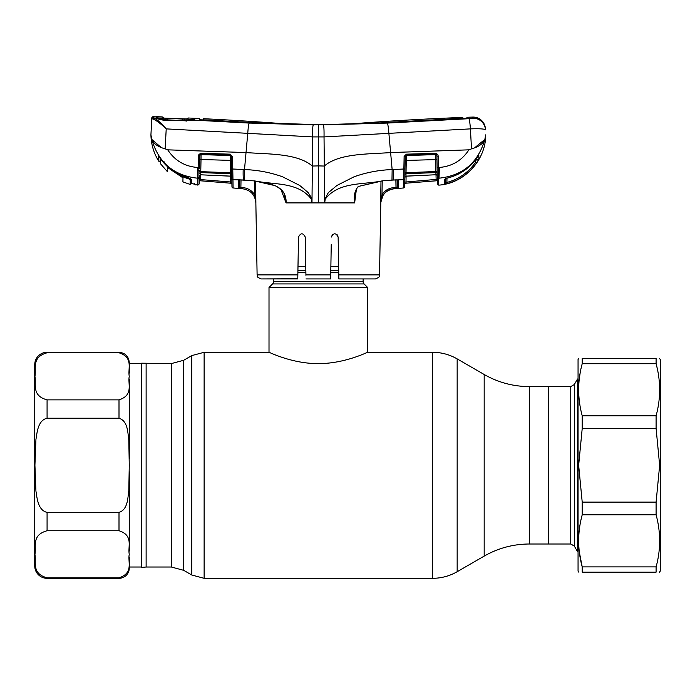 <?xml version="1.0" encoding="UTF-8"?>
<svg xmlns="http://www.w3.org/2000/svg" width="695" height="695" viewBox="0 0 695 695"><rect width="100%" height="100%" fill="white"/><g stroke="black" fill="none" stroke-linecap="round" stroke-linejoin="round"><path stroke-width="1.04" d="M529.39 386.602L529.39 544.003C513.257 544.081 498.185 548.112 484.18 556.113L484.18 374.492C498.185 382.493 513.257 386.524 529.39 386.602L548.468 386.602L548.468 544.003L570.751 544.003L570.751 386.602L574.313 384.543L574.313 546.061L577.51 551.604L578.058 551.604M146.124 363.589L146.124 567.016L141.606 567.415L141.606 363.19L171.344 363.589L171.344 567.016L183.671 570.326L191.803 575.017L204.13 578.318L432.507 578.318C441.308 578.283 449.526 576.077 457.162 571.716L457.162 358.889C449.526 354.528 441.308 352.322 432.507 352.287L432.507 578.318M363.12 278.93L363.12 281.597A3.284 3.284 0 0 0 364.076 283.925L367.638 287.478L269.008 287.478L269.008 352.287C268.644 351.87 291.622 363.72 318.301 363.615C345.015 363.72 368.011 351.87 367.638 352.287L432.507 352.287M367.638 287.478L367.638 352.287M364.076 283.925L272.562 283.925L269.008 287.478M272.562 283.925A3.284 3.284 0 0 0 273.526 281.597L273.526 278.93M338.656 266.671L330.863 266.671M305.774 266.671L297.99 266.671M570.751 386.602L548.468 386.602L548.468 544.003L529.39 544.003M574.313 384.543L577.51 379.001L577.51 551.604M47.078 578.318L119.001 578.318L119.001 577.823L47.078 577.823L119.001 577.823C133.883 572.984 127.593 561.925 129.27 554.28C127.637 546.644 133.796 535.454 119.001 530.737L47.078 530.737C31.153 535.176 36.522 546.635 34.924 554.323C36.47 562.003 31.301 573.549 47.078 577.823L47.078 578.318A12.328 12.328 0 0 1 34.75 565.991L34.75 364.614A12.328 12.328 0 0 1 47.078 352.287L47.078 352.782C31.153 357.221 36.522 368.68 34.924 376.369C36.47 384.048 31.301 395.585 47.078 399.868L119.001 399.868C133.883 395.029 127.593 383.961 129.27 376.325C127.637 368.689 133.796 357.491 119.001 352.782L47.078 352.782M119.001 578.318A10.277 10.277 0 0 0 129.27 568.05L129.27 557.433L129.27 567.016L141.606 567.016M129.27 363.589L129.27 373.163L129.27 363.589L141.606 363.589M119.001 512.389C127.811 509.678 127.741 498.211 128.801 490.679L129.27 465.303L128.801 439.952C127.741 432.533 127.889 421.005 119.001 418.216L47.078 418.216C37.947 420.44 37.191 431.951 35.914 439.588L34.924 465.242L35.914 491.009C37.174 498.636 38.008 510.243 47.078 512.389L119.001 512.389L119.001 530.737M129.27 471.618L129.27 551.118M129.27 379.479L129.27 458.995M240.887 187.163L241.017 179.962L240.87 187.441L238.307 188.423L238.472 179.866L232.964 179.64L233.094 187.971A1.234 1.234 0 0 1 231.965 186.764L231.444 156.714L232.547 156.783L232.764 169.015L244.501 169.571L246.03 152.57C268.201 154.273 297.373 153.152 312.324 166.036L318.319 165.905L318.319 202.897L311.986 202.897L311.43 199.187C297.842 181.326 273.291 185.035 254.057 180.796L274.803 185.591C282.613 188.849 286.383 194.617 286.105 202.897L311.986 202.897L312.602 136.915L324.035 136.915L470.419 128.879L471.497 148.852L468.908 149.833C461.906 160.519 452.054 166.392 439.336 167.46L438.467 167.495L438.606 178.207L439.058 178.189C462.844 175.618 478.108 162.7 484.841 139.434C483.121 143.735 478.673 146.871 471.497 148.852M280.702 189.049L284.012 193.288L286.027 202.871L281.093 189.865M255.63 181.074L255.873 202.897L254.622 194.687L254.396 180.926M255.873 202.897L255.873 202.897C255.091 194.835 250.721 190.135 242.763 188.805C250.721 190.169 255.082 194.861 255.856 202.897L257.107 274.89L297.842 274.89L298.503 237.038C300.735 232.738 302.985 232.738 305.261 237.038L305.922 274.89L330.724 274.89L330.655 278.73M297.773 278.738L261.216 278.93L297.773 278.93L297.842 274.89M298.503 237.038L298.355 245.413M305.93 275.324L305.922 274.89M330.646 278.93L305.991 278.93M330.716 275.324L331.246 244.614M332.427 234.658L331.385 237.038C333.661 232.738 335.911 232.738 338.135 237.038L338.795 274.89L379.531 274.89C378.41 276.158 381.703 276.367 375.422 278.93L338.873 278.93L338.795 274.89M338.283 245.413L338.135 237.038L337.11 234.667M238.307 188.371A1.234 1.234 -179 0 0 239.445 187.841L239.792 179.388L238.55 179.788L254.092 180.891L244.666 180.118M238.472 179.866L240.062 179.823M323.323 124.874L318.319 124.813L318.319 165.905L324.313 166.036C339.264 153.152 368.446 154.273 390.616 152.57L388.879 133.336C388.392 127.237 387.853 123.814 387.28 123.076L323.323 124.874C323.887 125.604 324.131 129.618 324.035 136.915L324.617 198.405L325.208 199.187C338.795 181.326 363.355 185.035 382.589 180.796L396.193 179.849L398.426 180.535L398.583 188.336L393.874 188.805C389.235 189.283 385.621 191.464 383.032 195.347L380.634 202.897L380.99 181.074M318.319 202.897L324.661 202.897L324.617 198.405C325.851 199.396 327.093 193.019 329.473 191.724L336.945 185.443L354.103 176.773C366.421 172.412 379.096 170.006 392.145 169.571L390.616 152.57L468.908 149.833M437.711 154.394L438.267 156.184L438.467 167.495L437.12 167.417L437.19 171.596L435.834 171.517L435.643 153.317L437.711 154.394L438.267 156.184L436.92 156.106L436.634 155.028L437.711 154.394M404.116 156.427L405.211 156.497L404.985 168.946L403.873 169.015L404.116 156.427L406.401 154.168L406.358 155.211L405.211 156.497A1.234 1.138 1 0 1 406.349 155.532L435.6 154.611A1.234 1.147 -1 0 1 436.634 155.028L435.6 154.368L406.358 155.211L406.028 172.716L404.916 172.794L404.985 168.946L404.672 186.764A1.234 1.234 0 0 1 403.552 187.971L403.873 169.015L392.145 169.571L391.98 180.118L382.589 180.796L358.264 186.469L382.554 180.891M406.401 154.168L435.643 153.317M406.097 183.193L405.993 181.986L437.32 179.327L437.346 180.691L404.733 183.298L437.346 180.717L437.407 183.932L437.285 177.06A1.234 1.173 -1 0 0 438.606 178.207L438.745 185.139C464.234 183.506 485.831 160.38 485.718 134.839L484.841 139.434L475.589 147.019M231.8 177.268A1.234 1.173 -1 0 0 230.662 176.122L200.664 174.801L230.627 176.183L230.401 160.38L201.011 159.502L200.699 174.749A1.234 1.182 1 0 0 199.378 175.904L199.352 177.069A1.234 1.173 -179 0 1 198.032 178.215L197.589 178.198C173.802 175.618 158.538 162.7 151.797 139.434C153.517 143.735 157.965 146.871 165.149 148.852L167.738 149.833L246.03 152.57L247.759 133.336L312.602 136.915C312.515 129.618 312.75 125.604 313.323 124.874L318.319 124.813A547.356 547.356 0 0 1 277.227 123.267A2753.512 2753.512 0 0 0 203.661 118.715L203.678 119.792L204.4 119.879L250.044 122.433L322.966 124.848L386.82 122.694L462.436 118.602L466.892 118.098L466.936 117.281A2753.512 2753.512 0 0 1 472.67 117.081L472.6 118.211L468.856 118.697A12.328 1.129 86.9 0 1 470.419 128.879C479.628 128.558 484.641 128.879 485.457 129.861L485.397 128.757A12.328 12.328 0 0 0 472.67 117.081L472.6 118.211A12.328 12.302 -3 0 1 485.457 129.861L485.397 128.757M439.336 167.46L439.049 178.198M436.981 159.572L405.133 160.458M437.224 173.707A1.234 1.164 -1 0 0 435.913 172.569L435.834 171.517L406.028 172.716L405.976 176.122L435.947 174.749L435.913 172.569L406.019 173.767A1.234 1.147 1 0 0 404.881 174.888L404.916 172.794M437.268 175.904A1.234 1.182 -1 0 0 435.947 174.749L406.01 176.183L404.838 177.39L404.82 178.502A1.234 1.164 -179 0 1 403.682 179.64L397.297 179.909A1.234 0.66 -81.5 0 1 397.019 179.97L397.019 179.97A1.234 0.66 -81.5 0 1 396.793 179.849M406.01 176.183L405.976 176.122A1.234 1.173 1 0 0 404.838 177.268M405.202 156.505L404.09 156.783M404.759 182.133L405.993 181.986L406.089 176.183M436.182 180.787L436.008 174.758M437.285 177.06L436.92 156.106M468.856 118.697L387.28 123.076M470.419 128.879C479.628 128.558 484.641 128.879 485.457 129.861M390.486 151.171L388.879 133.336M485.718 134.839L484.841 139.434M476.44 163.143C469.142 173.437 459.404 180.266 447.224 183.628L444.696 184.14L444.765 179.275L447.537 177.989C459.595 174.975 469.273 168.468 476.57 158.451L478.82 155.376L478.89 158.99L476.44 163.143L475.432 162.465L475.389 160.059M447.224 183.628L446.911 182.455C458.796 179.18 468.308 172.516 475.432 162.465L476.588 158.399M447.476 178.007L445.495 178.771L445.669 182.95L446.911 182.455L446.981 178.172M445.738 178.632L445.669 182.95A1.234 1.234 -179 0 1 444.696 184.14M445.634 178.606A1.234 1.19 -179 0 1 444.765 179.275M478.525 155.689L476.57 158.469C469.247 168.503 459.56 175.027 447.519 178.033L447.537 177.989M478.89 158.99A1.234 1.225 179 0 1 476.588 158.443M437.407 183.932L438.745 185.139M438.606 178.207L438.615 178.737L437.294 177.581M358.325 186.825C356.657 187.937 355.701 189.917 355.458 192.767L354.676 202.219C353.573 195.999 354.763 190.751 358.264 186.469M403.552 187.971L393.883 188.823C385.925 190.169 381.555 194.861 380.791 202.897L381.998 194.704C384.804 190.482 388.74 188.119 393.787 187.598L397.236 187.129A1.234 1.234 -1 0 0 398.583 188.336L396.115 188.623L395.872 179.944L396.002 187.415L397.236 187.129L397.427 180.075M397.106 179.988L397.236 187.129L397.106 179.988M382.224 180.926L381.998 194.704L383.032 195.347M397.227 179.892A1.234 1.164 -1 0 0 398.426 180.535M393.022 179.988L393.118 179.979A12.328 1.199 87.7 0 0 393.457 169.502M354.702 202.21L354.641 202.897L324.661 202.897L325.208 199.187M356.422 189.031L354.641 202.897M199.535 119.757L203.644 119.948L203.67 118.758M386.481 122.442L462.019 118.35L462.74 118.272L462.783 117.438A2753.512 2753.512 0 0 0 359.419 123.267A547.356 547.356 0 0 1 318.319 124.813L386.481 122.711M462.783 117.438L462.801 118.584M318.319 124.813L249.705 122.685L204 120.174L199.526 119.592L199.508 118.524A2753.512 2753.512 0 0 0 194.522 118.289L194.53 119.731L192.88 120.07A1.234 0.99 -94.4 0 0 192.732 120.07L192.732 120.07A1.234 0.99 -94.4 0 0 192.532 120.105M238.628 179.762L239.679 179.805M255.847 194.687L254.622 194.687C251.807 190.482 247.889 188.119 242.85 187.598L240.87 187.441M233.094 187.971L242.763 188.823L238.307 188.423L240.513 187.963M239.445 187.841L239.792 179.388M199.413 173.707A1.234 1.164 1 0 1 200.733 172.569L230.618 173.767A1.234 1.147 -1 0 1 231.756 174.888L231.652 168.946L232.764 169.015L232.964 179.64A1.234 1.164 -1 0 1 231.817 178.502L231.904 183.324L230.549 183.193L230.653 181.986L231.887 182.142L231.904 183.306L199.291 180.7L199.239 183.932L199.369 176.009L200.664 174.801M302.812 187.72L308.424 193.219L312.029 198.405C310.795 199.396 309.544 193.019 307.164 191.724L299.693 185.443L282.535 176.773C270.225 172.412 257.541 170.006 244.501 169.571L244.657 180.118L243.528 179.979A12.328 1.199 92.3 0 1 243.189 169.502M312.029 198.405L311.43 199.187L312.029 198.405M186.069 120.791L164.289 120.287C160.18 119.696 157.539 118.958 156.384 118.08L154.177 117.968C157.053 119.427 161.075 123.058 166.218 128.879L247.759 133.336C248.158 127.48 248.645 124.058 249.236 123.076L192.88 120.07L186.069 120.791L186.086 121.295M313.323 124.874L249.236 123.076M193.401 120.348L194.53 119.731M164.289 120.287L164.376 120.722M156.696 118.22L156.384 118.08A1.234 1.199 -71.1 0 1 156.731 118.15L156.731 118.15C158.677 119.166 161.205 119.818 164.333 120.105L186.078 120.678L193.497 120.209M156.384 118.08L156.193 116.829A2753.512 2753.512 0 0 0 153.082 116.734L153.056 117.559L154.177 117.968A1.234 1.147 102.1 0 0 152.987 119.036L151.771 118.723L151.814 117.898L150.928 134.839L151.797 139.434L160.31 146.749M157.226 117.446L157.183 118.576M165.149 148.852L166.218 128.879C160.623 123.571 156.21 120.296 152.987 119.036M153.056 117.559A1.234 1.234 -177 0 0 151.771 118.723L150.928 134.839C151.136 144.282 153.717 153.022 158.66 161.066L158.712 156.636L163.864 162.508C169.945 169.154 177.251 173.906 185.791 176.756C189.153 177.851 191.029 178.832 191.412 179.692L191.446 183.393L197.893 185.139L199.239 183.932M153.082 116.734A1.234 1.234 0 0 0 151.814 117.898M162.23 124.648L159.303 121.755M158.104 120.643L154.177 117.968M247.629 134.795L247.759 133.336M233.094 187.911A1.234 1.234 -1 0 1 231.965 186.703L231.817 178.502L231.887 182.142L230.653 181.986L230.549 176.183M231.722 172.794L199.448 171.596M231.505 160.458L230.401 160.38L230.28 155.211L201.037 154.368L201.011 159.502L199.665 159.572M199.717 156.149L199.743 154.916M231.444 156.714L231.426 156.497A1.234 1.138 -1 0 0 230.288 155.532L201.037 154.611A1.234 1.147 1 0 0 200.004 155.028L199.717 156.106L198.37 156.184L198.935 154.394L200.994 153.317L230.236 154.168L232.547 156.783M230.549 183.193L200.455 180.787L200.542 179.579L230.653 181.986M200.629 174.801L200.542 179.579L199.317 179.345L199.291 180.7L200.455 180.787M167.738 149.833C174.74 160.536 184.618 166.409 197.363 167.46L198.171 167.495L198.37 156.184M230.236 154.168L230.28 155.211L231.426 156.497L232.521 156.427M198.935 154.394L200.004 155.028L201.037 154.368L200.994 153.317M199.717 156.106L199.526 167.417L198.171 167.495L198.032 178.215L197.589 178.198L197.363 167.46L197.423 177.103M199.352 177.069L198.023 178.728L197.893 185.139L197.589 178.198L198.023 178.728M185.791 176.756L185.791 176.782C177.251 173.924 169.936 169.163 163.864 162.517L158.712 156.636L158.66 161.058A0.825 0.817 0.5 0 0 160.18 160.632L160.206 158.251L160.015 161.127M194.548 183.689L195.625 184.896M195.191 184.262L195.104 184.218A1.234 1.225 -1 0 0 195.59 184.418L194.878 184.158M191.42 180.7L191.446 183.402A0.825 0.817 179.4 0 1 190.812 182.611L190.769 178.919L191.412 179.692L190.769 178.919L190.812 182.611A0.825 0.817 179.4 0 1 190.812 182.603M163.864 162.508L164.498 161.97L163.864 162.508M191.412 180.361L191.412 179.692M160.232 158.286L160.354 163.586L167.417 171.691L167.339 167.339L182.985 177.859L182.907 181.882L190.152 184.427L190.812 182.49M186.694 177.095L190.152 179.97L190.152 184.427M189.605 179.162C177.651 175.653 167.947 168.868 160.493 158.808L160.823 159.007M190.152 178.598L190.152 183.836L190.152 178.598L190.769 179.058M188.145 118.037L187.016 118.61L186.946 119.61L187.016 118.61L186.72 119.114L184.505 119.114L165.427 118.228L162.265 117.811L162.248 116.899A2753.512 2753.512 0 0 0 156.375 116.682L156.366 117.637L157.018 117.872L188.076 118.993L184.54 119.123L184.114 119.731L184.54 119.123L193.931 119.34L193.566 119.974M193.054 119.549L191.924 120.157L192.15 119.679L184.94 120.643M193.931 119.34L193.94 118.272A2753.512 2753.512 0 0 0 188.145 117.994L188.076 118.993M167.556 118.359L167.582 118.967L167.556 118.359M163.577 118.054L163.264 117.507L163.282 118.428M165.427 118.228L165.862 118.836L165.427 118.228M183.723 120.626L166.174 119.809L157.018 117.872M182.568 119.662L182.577 119.053L167.565 118.35M160.354 162.977L160.354 163.586M190.934 181.708L190.152 183.836M167.417 171.691L167.339 167.339M182.985 177.859L182.907 181.882M163.959 119.592L164.255 120.105M578.796 358.446L578.058 359.48L578.058 571.125L578.796 572.159M582.21 428.485L578.648 465.303L582.21 502.12L656.097 502.12L659.659 465.303L656.097 428.485L582.21 428.485L582.21 415.775L656.097 415.775C660.823 398.496 660.823 381.138 656.097 363.711L657.288 368.602M582.21 363.711L656.097 363.711L656.097 358.446C660.823 358.446 660.823 358.446 656.097 358.446L582.21 358.446C577.484 358.446 577.484 358.446 582.21 358.446L582.21 363.711C577.484 380.999 577.484 398.357 582.21 415.775M579.317 378.584L580.169 372.868M659.512 358.446L660.25 359.48L660.25 571.125L659.512 572.159M656.097 415.775L656.097 428.485M656.097 566.894L656.097 572.159C660.823 572.159 660.823 572.159 656.097 572.159L582.21 572.159L582.21 566.894L656.097 566.894C660.823 549.606 660.823 532.248 656.097 514.83L582.21 514.83C577.484 532.118 577.484 549.467 582.21 566.894L579.317 552.021M582.21 572.159C577.484 572.159 577.484 572.159 582.21 572.159M656.097 502.12L656.097 514.83M582.21 502.12L582.21 514.83M171.344 363.589L183.671 360.279L191.803 355.588L191.803 575.017M191.803 355.588L204.13 352.287L204.13 578.318M183.671 360.279L183.671 570.326M338.76 272.553L330.759 272.553M305.878 272.553L297.886 272.553M363.12 281.597L273.526 281.597M338.717 270.233L330.803 270.233M305.843 270.233L297.92 270.233M47.078 512.389L47.078 530.737M47.078 399.868L47.078 418.216M119.001 399.868L119.001 418.216M47.078 352.287L119.001 352.287L119.001 352.782M243.615 179.988L239.297 179.875M438.006 178.624L438.615 178.737M393.787 187.598L393.874 188.805M242.763 188.805L242.85 187.598M193.401 118.906L194.522 118.289M199.404 168.59L198.153 168.703M199.474 170.206L198.118 170.596L199.474 170.206M204.13 352.287L269.008 352.287M484.18 374.492L457.162 358.889M146.124 567.016L171.344 567.016M484.18 556.113L457.162 571.716M577.51 379.001L578.058 379.001M570.751 544.003L574.313 546.061M119.001 352.287C125.239 352.895 128.662 356.318 129.27 362.564M257.107 274.89C258.236 276.158 254.935 276.367 261.216 278.93M284.012 193.288C280.346 188.571 276.523 185.765 272.527 184.87C269.842 183.584 263.7 182.255 254.092 180.891M396.15 179.936L393.075 180.066M203.661 118.993L203.635 120.235M199.543 119.783L199.517 118.55M379.531 274.89L380.791 202.897M191.768 120.174L191.108 120.27M190.5 120.357L189.996 120.426M189.144 120.522L188.692 120.574M187.016 120.678L186.547 120.678M164.333 120.105C161.205 119.818 158.677 119.166 156.731 118.15L157.053 118.393M230.627 176.183L231.8 177.39L230.627 176.183M191.446 183.402L193.054 183.749M160.206 158.251L160.18 160.632M185.791 176.782L190.812 179.11M162.908 118.02L165.149 118.202M164.941 118.185L164.48 118.15M164.281 118.124L163.733 118.072"/></g></svg>
